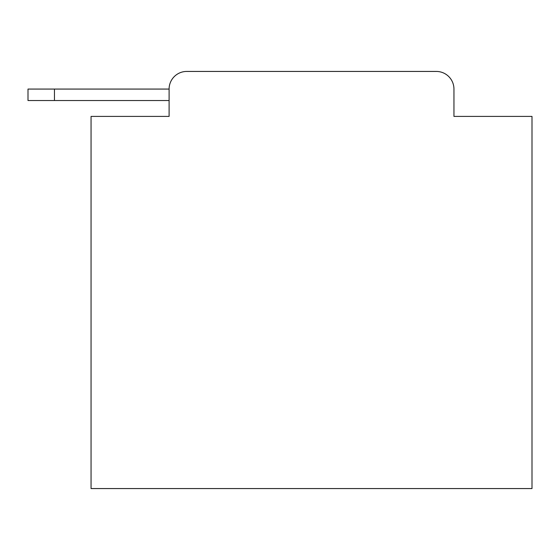 <?xml version="1.0" encoding="UTF-8"?>
<svg xmlns="http://www.w3.org/2000/svg" width="560" height="560" viewBox="0 0 560 560"><rect width="100%" height="100%" fill="white"/><g stroke="black" fill="none" stroke-linecap="round" stroke-linejoin="round"><path stroke-width="0.84" d="M169.099 116.41L91.056 116.41L91.056 488.565L532 488.565L532 116.41L453.95 116.41L453.95 89.068A17.64 17.64 0 0 0 436.317 71.435L186.739 71.435A17.64 17.64 0 0 0 169.099 89.068L169.099 116.41L169.099 100.534L28 100.534L28 89.068L80.913 89.068M186.739 71.435L436.317 71.435M453.95 116.41L453.95 89.068M54.46 100.534L54.46 89.068L169.099 89.068"/></g></svg>
